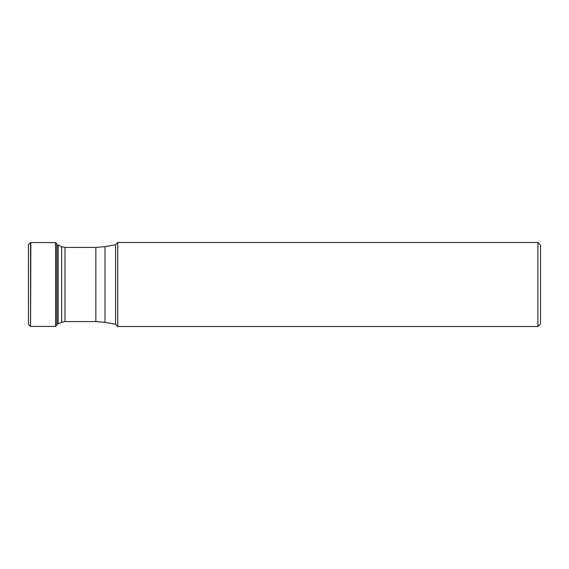 <?xml version="1.0" encoding="UTF-8"?>
<svg xmlns="http://www.w3.org/2000/svg" width="569" height="569" viewBox="0 0 569 569"><rect width="100%" height="100%" fill="white"/><g stroke="black" fill="none" stroke-linecap="round" stroke-linejoin="round"><path stroke-width="0.85" d="M28.45 244.656L28.45 324.344L28.45 244.656L28.45 324.344L30.555 326.435L30.555 242.565L28.45 244.656M540.55 284.5L540.55 323.896L537.925 326.521L537.925 242.479L540.55 245.104L540.55 284.5M115.578 244.77L115.578 324.23L104.988 322.36L104.988 246.64L115.578 244.77L117.733 242.479L117.733 326.521L537.925 326.521M56.964 244.812L56.964 324.216L56.793 243.696L55.513 242.586L30.84 242.572L30.555 326.428M55.513 242.586L55.513 326.414L30.84 326.428M56.793 243.696L56.793 325.304L55.513 326.414M104.988 246.64L95.862 247.437L95.862 321.563L104.988 322.36M95.862 247.437L64.994 247.437L64.994 321.563L95.862 321.563M64.994 247.437L61.665 246.697L61.665 322.303L57.028 324.188M61.665 246.697L58.145 245.054L58.145 323.946M56.964 324.216L56.793 325.304M64.994 321.563L61.665 322.303M58.145 245.054L57.028 244.812M117.733 242.479L537.925 242.479M115.578 324.23L117.733 326.521"/></g></svg>
